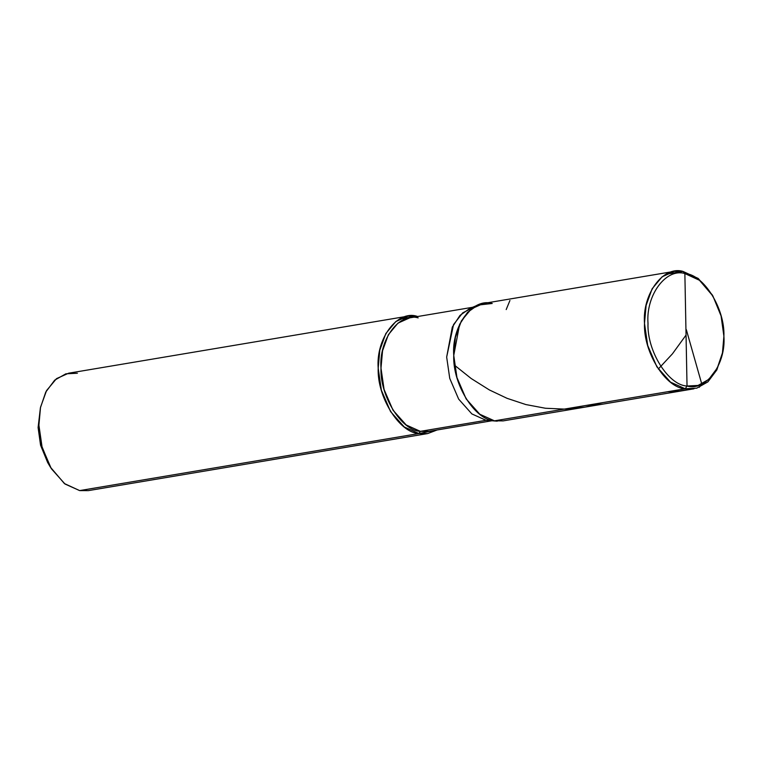 <?xml version="1.0" encoding="UTF-8"?>
<svg xmlns="http://www.w3.org/2000/svg" width="762" height="762" viewBox="0 0 762 762"><rect width="100%" height="100%" fill="white"/><g stroke="black" fill="none" stroke-linecap="round" stroke-linejoin="round"><path stroke-width="1.14" d="M674.227 271.377L483.47 303.447L471.345 308.886L461.372 320.878L455.371 337.48L453.752 355.444L456.943 377.514L466.144 398.907L479.822 414.252L494.471 420.843L511.473 417.986L494.471 420.843C474.936 420.148 452.533 384.181 453.752 355.444C451.418 326.107 472.573 297.532 492.223 303.476C472.573 297.532 451.418 326.107 453.752 355.444C452.533 384.181 474.936 420.148 494.471 420.843L685.228 388.772L687.029 386.02L684.867 273.539C703.602 274.206 725.062 308.677 723.9 336.213C726.129 364.331 705.85 391.716 687.029 386.02L698.068 385.448L708.755 379.4L717.337 367.951L722.462 352.854L723.9 336.213L721.071 315.925L712.908 296.037L699.478 280.283L684.867 273.539L682.971 271.405L698.211 278.444L712.232 294.875L698.221 278.444L682.971 271.405L665.969 274.263L682.971 271.405C663.331 265.462 642.176 294.037 644.5 323.374C643.29 352.111 665.683 388.077 685.228 388.772L693.972 388.801L503.215 420.881L494.471 420.843L685.228 388.772L687.029 386.02L684.867 273.539C666.045 267.843 645.766 295.227 648.005 323.336C646.843 350.882 668.303 385.343 687.029 386.02C668.303 385.343 646.843 350.882 648.005 323.336C645.766 295.227 666.045 267.843 684.867 273.539L682.971 271.405L674.227 271.377L662.092 276.816L652.12 288.798L646.119 305.41L644.5 323.374L647.69 345.443L656.892 366.836L670.57 382.181L685.228 388.772L696.735 388.182L707.898 381.867L716.842 369.922L722.462 352.854M491.652 420.805L428.815 431.378L420.357 431.349L486.032 420.3L497.262 421.176L491.442 420.653M427.663 433.578L88.382 490.623L79.639 490.595L418.91 433.549L427.663 433.578L437.15 429.968L418.91 433.549L404.26 426.958L390.582 411.613L381.381 390.22L378.19 368.151L379.809 350.177L385.81 333.575L395.783 321.593L407.918 316.154L418.071 316.459L399.659 319.04L416.662 316.182C397.021 310.229 375.857 338.814 378.19 368.151C376.971 396.878 399.374 432.854 418.91 433.549L420.357 431.349L436.788 428.587M96.631 487.737L418.91 433.549L420.357 431.349L486.032 420.3L471.868 413.928L458.648 399.098L449.751 378.419L446.665 357.083L452.314 327.079L459.991 315.42L469.868 308.429L477.755 305.114L467.535 312.344L459.591 324.412L453.752 355.444L456.943 377.514L466.144 398.907L479.822 414.252L494.471 420.843L486.032 420.3L471.868 413.928L458.648 399.098L449.751 378.419L446.665 357.083L453.542 324.583L462.629 312.925L473.869 307.124M492.223 303.476L477.755 305.114M472.564 307.296L409.727 317.859L397.993 323.117L388.363 334.708L382.562 350.758L380.99 368.122L384.077 389.458L392.973 410.137L406.194 424.977L420.357 431.349C401.469 430.673 379.819 395.897 380.99 368.122C378.743 339.766 399.193 312.134 418.176 317.887M407.918 316.154L68.637 373.199L56.502 378.638L46.53 390.62L40.529 407.222L38.91 425.196L42.101 447.265L51.302 468.659L64.98 484.003L79.639 490.595L64.399 483.556L50.378 467.125L41.862 446.37L38.91 425.196L40.405 407.832L45.758 392.078L54.702 380.133L65.865 373.818L77.381 373.228M50.378 467.125L47.654 462.496L40.567 445.208L38.1 427.558L40.405 407.832M686.048 335.07L672.427 353.844L658.311 369.008M602.923 402.612L585.245 407.079L565.385 409.146L545.43 408.251L525.837 404.555L507.016 398.307L489.375 389.944L471.211 378.533L454.466 365.169M686.314 329.613L701.783 384.058L699.249 387.325M691.839 389.068L679.618 391.001L667.274 391.792M509.93 300.495L506.197 309.572M712.232 294.875L712.908 296.037"/></g></svg>
